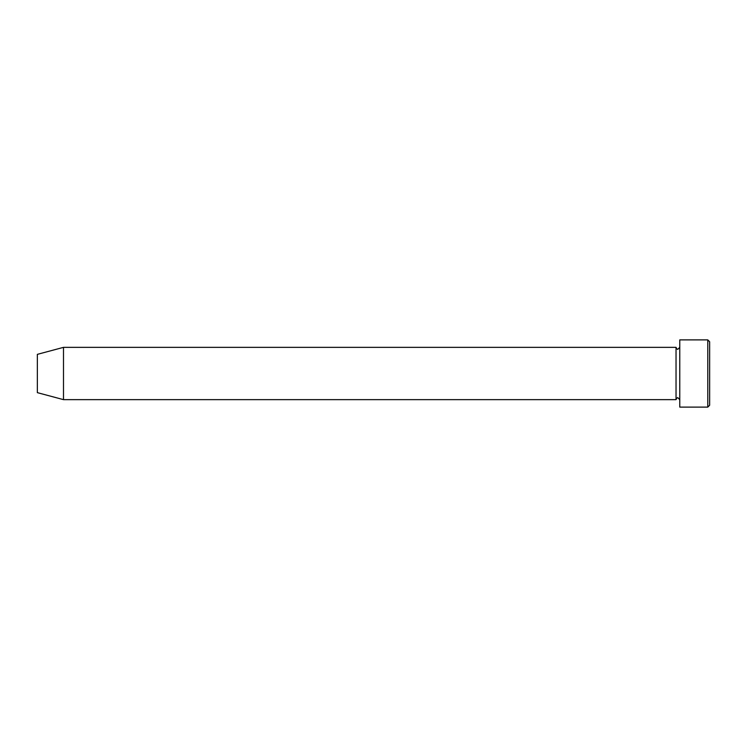 <?xml version="1.0" encoding="UTF-8"?>
<svg xmlns="http://www.w3.org/2000/svg" width="747" height="747" viewBox="0 0 747 747"><rect width="100%" height="100%" fill="white"/><g stroke="black" fill="none" stroke-linecap="round" stroke-linejoin="round"><path stroke-width="0.56" stroke-dasharray="3.73 2.8" d="M709.65 405.248L709.65 341.752M707.783 339.885L707.783 407.115M679.77 407.115L679.77 339.885M676.035 399.645L676.035 347.355M37.35 392.642L37.35 354.358M63.495 399.645L63.495 347.355M679.77 373.5L679.77 399.645L679.77 373.5"/><path stroke-width="1.12" d="M707.783 339.885L709.65 341.752L709.65 405.248L707.783 407.115L707.783 339.885L679.77 339.885L679.77 407.115L707.783 407.115M676.035 347.355L676.035 399.645L63.495 399.645L63.495 347.355L676.035 347.355C676.782 348.952 677.408 349.577 677.903 349.222L679.77 347.355M63.495 347.355L37.35 354.358L37.35 392.642L63.495 399.645M679.77 399.645L677.903 397.777C677.408 397.423 676.782 398.048 676.035 399.645"/></g></svg>
